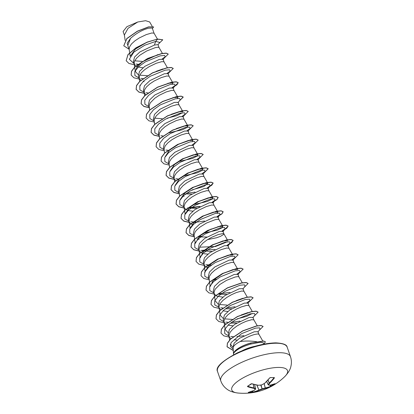 <?xml version="1.0" encoding="UTF-8"?>
<svg xmlns="http://www.w3.org/2000/svg" width="414" height="414" viewBox="0 0 414 414"><rect width="100%" height="100%" fill="white"/><g stroke="black" fill="none" stroke-linecap="round" stroke-linejoin="round"><path stroke-width="0.62" d="M248.467 392.368L248.296 392.405A58.995 40.577 -83.9 0 0 254.165 390.366A59.005 23.246 -95.6 0 0 255.397 389.181A59.005 19.53 -110 0 1 253.922 388.342A58.995 38.466 -118 0 1 247.603 386.666L247.541 386.262A58.741 32.101 -65.8 0 0 251.086 383.866L251.95 383.726A58.995 35.35 50.2 0 0 258.471 385.263A59.005 48.671 32.1 0 0 261.731 384.896A59.005 51.496 -60.1 0 0 264.727 383.229A58.995 40.577 -83.9 0 0 269.685 377.946L270.461 377.552A58.741 27.272 32.5 0 0 272.412 377.589A58.741 27.272 32.5 0 0 274.291 377.542L273.985 377.558M249.005 392.234A58.426 40.67 85.3 0 0 252.307 392.198L252.737 392.11A58.684 43.46 -96.8 0 0 258.797 390.081L258.89 390.029A58.69 54.322 -76.8 0 0 262.031 388.844L262.259 388.772A58.69 51.507 47.8 0 0 265.338 387.928L265.436 387.918A58.684 38.259 62 0 0 270.797 386.221L271.506 386.21L270.73 386.614A58.995 38.466 -118 0 1 265.338 388.316A59.005 51.786 -132.2 0 1 262.248 389.165A59.005 54.612 103.2 0 1 259.086 390.355A58.995 43.693 83.2 0 1 252.995 392.394L252.126 392.524A58.741 40.888 -94.7 0 1 250.216 392.591A58.741 40.888 -94.7 0 1 248.302 392.534M237.988 393.031L237.988 393.031A29.508 8.937 -19.2 0 1 240.415 379.452A29.508 8.937 -19.2 0 1 278.669 367.425A29.508 8.937 -19.2 0 1 284.527 376.828L284.527 376.828C288.139 373.138 290.266 369.64 290.907 366.333C291.694 363.062 291.549 359.833 290.468 356.651A36.887 11.168 -19.2 0 0 279.419 352.707A36.887 11.168 -19.2 0 0 239.934 363.181A36.887 11.168 -19.2 0 0 220.802 380.916C221.93 384.078 223.819 386.697 226.474 388.777C229.025 390.966 232.865 392.384 237.988 393.031A59.016 59.016 0 0 0 284.527 376.828M274.291 377.542L274.384 377.935A58.995 43.693 83.2 0 1 269.649 383.214A59.005 26.361 74 0 1 268.582 384.88A59.005 16.42 60 0 0 269.892 385.237A58.995 35.35 50.2 0 0 275.077 383.674L275.046 383.814A58.741 45.716 56.6 0 1 273.312 385.067A58.741 45.716 56.6 0 1 271.506 386.21M233.636 354.72L233.599 354.607A16.151 4.89 -19.2 0 1 233.517 354.198A16.151 4.89 -19.2 0 1 233.863 352.888L233.884 352.951C236.523 349.587 242.2 346.616 250.905 344.039L260.261 342.285A16.151 4.89 -19.2 0 1 263.909 343.615A16.151 4.89 -19.2 0 1 264.101 343.987L264.142 344.101M157.429 39.066L154.024 33.161L152.228 27.997L148.522 28.214C142.323 29.875 136.32 33.26 130.513 38.367L127.766 45.436L129.204 49.571M154.024 33.161L151.834 32.985L146.328 34.579L139.311 37.928L134.902 40.841L131.45 43.987L129.468 47.046L129.158 49.266L129.67 52.707M162.423 53.406L159.033 47.543L158.019 44.629L154.391 45.069L139.922 51.926L134.529 57.044L133.401 61.624L134.198 63.906M137.474 64.61L138.297 64.807M159.012 47.496L157.998 47.212L155.286 47.641L146.675 50.984L139.891 55.176L136.444 58.322L134.462 61.381L134.126 62.788L134.85 65.179L137.355 66.851L142.949 67.777M167.411 67.741L164.027 61.877L163.132 59.305L159.385 59.409L144.926 66.261L139.518 71.389L138.395 75.959L139.192 78.241M164.006 61.831L161.822 61.655L156.311 63.249L149.299 66.597L144.884 69.511L141.438 72.657L139.456 75.721L139.249 78.401L140.848 80.425M143.135 81.449L144.181 81.713M167.96 83.25L172.964 83.043L169.021 76.212L168.125 73.645L164.379 73.744L149.899 80.606L144.507 85.729L143.389 90.293L144.181 92.576M169 76.166L166.811 75.99L161.305 77.589L154.287 80.932L149.878 83.851L146.427 86.992L144.445 90.055L144.238 92.736L145.738 94.692M173.114 87.98L169.367 88.078L154.903 94.93L149.506 100.048L148.378 104.633L149.273 107.2L149.102 105.798L150.22 102.889L154.867 98.185L159.281 95.272L166.299 91.924L171.805 90.33L174.009 90.547L173.119 87.98M182.388 110.745L179.003 104.882L178.108 102.315L174.361 102.413L159.902 109.265L154.489 114.399L153.371 118.968L154.168 121.25M178.983 104.835L176.799 104.664L171.287 106.258L164.275 109.606L159.861 112.52L156.414 115.661L154.432 118.725L154.122 120.945L154.629 124.386M187.94 126.047L183.997 119.216L183.102 116.65L179.355 116.748L164.875 123.61L159.483 128.733L158.365 133.303L159.255 135.87M183.976 119.175L181.787 118.999L176.281 120.593L169.264 123.941L164.855 126.855L161.403 130.001L159.421 133.06L159.116 135.28L159.644 138.861M184.344 131.083L169.88 137.934L164.482 143.058L163.354 147.638L164.249 150.204L164.079 148.802L165.196 145.894L167.965 142.752L171.97 139.689L176.628 136.998L181.275 134.928L186.781 133.334L188.986 133.556L188.096 130.984L184.344 131.083M193.969 147.865L193.084 145.319L189.338 145.423L174.874 152.274L169.466 157.408L168.348 161.972L169.145 164.254M193.98 147.891L191.775 147.669L186.264 149.263L179.252 152.611L174.837 155.524L171.391 158.671L169.409 161.734L169.098 163.949L169.605 167.396M202.358 168.089L198.974 162.226L198.078 159.659L194.332 159.757L179.852 166.619L174.46 171.738L173.342 176.307L174.134 178.589M198.953 162.179L196.764 162.009L191.258 163.602L184.24 166.946L179.831 169.864L176.38 173.005L174.397 176.069L174.092 178.284L174.62 181.87M174.237 178.879L175.79 180.778M207.352 182.424L203.962 176.561L203.072 173.994L199.32 174.092L184.856 180.944L179.469 186.062L178.331 190.647L179.127 192.929M203.942 176.514L201.758 176.343L196.252 177.937L191.604 180.002L186.947 182.693L182.941 185.762L180.173 188.903L179.055 191.811L179.226 193.214M183.071 196.138L184.116 196.396M212.346 196.759L208.956 190.895L208.061 188.329L204.314 188.427L189.85 195.284L184.442 200.412L183.324 204.982L184.22 207.549L185.679 209.38M187.392 207.968L196.728 208.351M208.935 190.849L206.752 190.678L201.24 192.272L196.598 194.337L191.936 197.028L187.935 200.097L185.167 203.238L184.049 206.146L184.22 207.549M185.777 209.448L189.11 210.731L192.872 211.135M217.334 211.099L213.95 205.23L213.055 202.663L209.308 202.762L194.828 209.624L189.441 214.747L188.318 219.316L189.11 221.599M213.929 205.189L211.74 205.013L206.234 206.607L199.217 209.955L194.808 212.868L191.356 216.015L189.374 219.073L189.069 221.293L189.576 224.735M189.214 221.883L190.668 223.715M190.766 223.783L193.059 224.807M218.934 219.544L218.049 216.998L214.297 217.096L199.833 223.948L194.445 229.071L193.307 233.651L194.104 235.933M218.939 219.57L217.904 219.239L215.192 219.668L206.581 223.011L199.802 227.203L196.35 230.35L195.149 231.907L194.031 234.816L195.222 243.484L199.688 235.97L211.238 228.952M196.976 238.764L199.093 239.406M223.037 231.338L219.291 231.436L204.821 238.293L199.424 243.422L198.301 247.986L199.196 250.558L200.79 252.478L203.041 253.477M202.368 250.972L211.704 251.355M207.605 239.592L216.543 237.771L220.579 236.311L223.777 234.376L223.912 233.858L222.892 233.574L218.328 234.536L211.575 237.346L206.912 240.037L202.912 243.101L200.143 246.247L199.025 249.15L199.196 250.558M228.916 248.214L228.031 245.673L224.284 245.771L209.805 252.628L204.418 257.751L203.295 262.321L204.739 265.881L205.784 266.813L208.035 267.817M207.362 265.307L210.374 265.819M228.926 248.24L226.717 248.022L221.211 249.616L216.563 251.681L211.906 254.372L207.906 257.441L205.137 260.582L204.019 263.485L204.19 264.893M209.567 282.219L210.198 286.488L213.526 280.024L222.939 273.525L232.989 269.581L237.859 269.405L233.915 262.574L233.025 260.008L229.273 260.106L214.809 266.958L209.422 272.081L208.283 276.661L209.08 278.943M233.894 262.528L231.711 262.357L226.204 263.951L219.187 267.299L214.778 270.213L211.326 273.354L209.344 276.417L209.034 278.638L209.546 282.079M211.952 281.774L213.024 282.151M238.904 276.888L238.014 274.342L234.267 274.441L219.798 281.303L214.4 286.426L213.277 290.995L214.074 293.278M238.909 276.909L237.869 276.583L235.162 277.007L226.551 280.35L219.767 284.547L215.12 289.251L214.002 292.16L215.192 300.823L218.095 304.011M214.173 293.562L215.766 295.487L217.226 296.222L222.825 297.149M243.893 291.223L243.008 288.677L239.261 288.775L224.781 295.637L219.394 300.761L218.271 305.33L219.166 307.897L220.724 309.796M222.339 308.316L223.162 308.513M243.903 291.244L241.693 291.026L236.187 292.62L231.54 294.685L226.882 297.376L222.882 300.445L220.113 303.586L218.996 306.495L219.166 307.897M223.011 310.821L227.814 311.483M248.886 305.558L248.002 303.012L244.25 303.115L229.786 309.962L224.393 315.09L223.26 319.665L224.155 322.232L225.713 324.131M248.897 305.584L246.687 305.361L241.181 306.955L236.534 309.025L231.876 311.716L227.871 314.78L225.102 317.921L223.984 320.829L224.155 322.232M228 325.156L232.813 325.818M257.275 325.782L253.885 319.918L252.99 317.352L249.244 317.45L234.769 324.312L229.377 329.435L228.254 334L229.703 337.56L231.033 338.673M253.865 319.872L251.681 319.696L246.175 321.295L241.528 323.36L236.87 326.051L232.865 329.114L230.096 332.261L228.978 335.164L229.149 336.572M183.671 193.912L191.744 194.011M198.648 236.922L206.721 237.02M204.086 253.741L207.849 254.139M213.179 279.843L215.368 280.154M218.168 294.178L226.681 294.364M225.351 308.828L231.674 308.699M230.344 323.163L236.673 323.034M258.869 334.227L257.984 331.686L254.237 331.785L239.618 338.212L234.148 343.128L232.953 347.481L233.149 348.05M234.039 339.754L237.062 340.127M258.879 334.253L257.839 333.927L255.133 334.352C250.584 335.469 245.616 337.855 240.234 341.519A14.418 4.368 160.8 0 0 233.134 347.858L233.517 354.198M124.51 35.594L123.093 31.516L126.891 26.682L137.722 22.004L145.599 20.7L149.661 21.973L152.181 26.336M137.722 22.004L128.076 28.292L124.366 34.999L125.173 40.432M154.391 45.069L155.716 41.39L159.742 42.414L157.951 44.862M128.376 47.191L127.124 43.31L130.513 38.367M134.126 63.704L129.334 59.259L133.857 52.133L144.74 45.235L155.716 41.39L157.548 39.175L162.754 39.816L158.888 43.579M129.096 49.256L123.791 45.799L126.86 38.637L137.381 31.319L148.569 26.998L153.651 26.931L152.399 28.478M157.506 39.056L147.265 42.078L136.035 47.77L127.978 54.591L126.166 60.729L128.019 54.71L136.077 47.889L147.306 42.202L157.506 39.056L162.728 39.754M123.77 45.742L126.819 38.518L137.339 31.195L148.528 26.879L153.651 26.931M233.165 347.439L230.215 344.153M228.078 332.685L225.18 329.492M241.233 314.956L247.82 312.622M252.297 313.491L246.687 316.358L237.113 318.858M232.306 319.411L224.569 318.863M223.089 318.35L220.186 315.157L219.022 307.307M236.223 300.626L242.842 298.287M227.048 305.092L219.575 304.523M205.189 271.242L209.432 264.856L218.825 258.745L228.326 255.164L232.87 255.071L228.906 248.193M199.584 253.549L200.216 257.818L203.543 251.355L212.972 244.845L223.017 240.907L227.876 240.736M227.333 241.812L215.487 246.521L199.61 247.184M217.899 226.603L222.887 226.401L221.744 227.938L217.386 230.096L203.16 233.341M190.212 228.233L194.445 221.852L203.828 215.751L213.35 212.154L217.893 212.066L217.35 213.143M185.218 213.898L189.457 207.512L198.849 201.406L208.361 197.82L212.899 197.732L211.756 199.269L207.404 201.427L193.172 204.671M180.225 199.569L184.463 193.183L193.866 187.066L203.372 183.48L207.906 183.392L203.833 186.502L192.184 189.84M175.231 185.234L179.469 178.843L188.862 172.736L198.378 169.145L202.917 169.057L201.773 170.599L197.416 172.752L183.19 175.997M170.242 170.894L174.475 164.513L183.863 158.407L193.385 154.81L197.923 154.722L196.785 156.259L192.427 158.417L178.201 161.662M165.253 156.554L169.492 150.168L178.879 144.067L188.391 140.475L192.934 140.387L192.391 141.464M176.312 128.599L184.271 125.949L187.94 126.053L186.792 127.595L182.439 129.748L168.213 132.992M171.308 114.269L179.278 111.614L182.947 111.718M182.403 112.789L176.804 115.656L167.225 118.161M162.153 118.73L154.681 118.161M172.964 97.58L177.953 97.378L177.409 98.454M172.964 83.043L172.421 84.12M156.363 71.249L162.987 68.91M147.441 75.705L139.699 75.157M138.219 74.644L135.316 71.451L137.06 66.752L142.804 61.624L157.972 54.581M142.183 61.386L134.71 60.817M130.306 56.206L135.45 49.049L146.354 42.585M256.83 341.762C251.163 340.893 245.631 340.81 240.234 341.519M233.863 352.888L233.827 352.894A16.084 4.87 -19.2 0 1 250.92 342.968L263.62 341.007L265.446 341.835L263.661 341.126L250.92 342.968M263.909 343.615L263.371 342.844L260.261 342.285M135.916 64.056L138.11 64.263M162.133 58.979L165.202 56.775L164.612 55.46L160.223 55.828L145.324 61.893L138.623 66.675L134.798 71.518L134.886 75.524L138.954 77.998M140.915 78.391L143.099 78.603M167.121 73.314L170.19 71.11L169.605 69.795L165.217 70.163L150.318 76.228L143.611 81.009L139.792 85.853L139.88 89.859L144.113 92.379M145.899 92.726L148.093 92.938M172.105 87.654L175.184 85.444L174.594 84.13L170.206 84.497L155.312 90.562L148.605 95.344L144.786 100.188L144.869 104.193L148.936 106.667M177.984 102.75L180.178 99.784L179.588 98.465L175.2 98.832L160.301 104.897L153.599 109.679L149.775 114.523L149.863 118.533L154.096 121.048M182.098 116.324L185.167 114.119L184.577 112.805L180.188 113.167L165.295 119.237L158.588 124.014L154.769 128.857L154.857 132.868L159.09 135.383M160.875 135.735L162.883 135.932M187.081 130.664L190.161 128.454L189.571 127.139L185.182 127.502L170.289 133.572L163.582 138.354L159.763 143.197L159.851 147.203L164.079 149.723M165.869 150.07L167.877 150.266M192.086 144.993L195.154 142.789L194.564 141.474L190.176 141.842L175.277 147.907L168.576 152.688L164.751 157.532L164.839 161.538L169.072 164.058M197.074 159.328L200.143 157.123L199.558 155.809L195.17 156.176L180.271 162.241L173.564 167.023L169.745 171.867L169.833 175.872L174.066 178.393M175.852 178.739L177.86 178.941M202.058 173.668L205.137 171.458L204.547 170.144L200.159 170.511L185.265 176.576L178.558 181.358L174.739 186.202L174.822 190.207L179.06 192.727M186.579 193.276L195.056 192.101M207.062 188.003L210.131 185.798L209.541 184.478L205.153 184.846L190.254 190.911L183.552 195.693L179.728 200.536L179.816 204.547L184.049 207.062M189.296 207.662L200.05 206.436M212.051 202.337L215.12 200.133L214.53 198.818L210.141 199.181L195.248 205.251L188.541 210.027L184.722 214.871L184.81 218.882L189.043 221.397M190.828 221.749L192.836 221.945M193.022 221.956L196.567 221.951M217.034 216.677L220.113 214.468L219.523 213.153L215.135 213.515L200.241 219.586L193.535 224.367L189.715 229.211L189.803 233.217L194.037 235.737M199.279 236.332L201.556 236.285M222.039 231.007L225.107 228.802L224.517 227.488L220.129 227.855L205.23 233.92L198.529 238.702L194.709 243.546L194.792 247.551L199.025 250.072M200.821 250.418L215.026 249.445M227.032 245.342L230.096 243.137L229.511 241.823L225.123 242.19L210.224 248.255L203.517 253.037L199.698 257.881L199.786 261.886L204.019 264.406M205.83 264.758L211.544 264.955M232.021 259.676L235.09 257.472L234.5 256.157L230.112 256.525L215.218 262.59L208.511 267.372L204.692 272.215L204.78 276.221L209.013 278.741M214.255 279.341L216.532 279.29M237.015 274.016L240.084 271.812L239.494 270.492L235.105 270.859L220.207 276.925L213.505 281.706L209.681 286.55L209.769 290.561L214.002 293.076M219.249 293.676L230.003 292.45M242.883 289.112L245.072 286.146L244.488 284.832L240.094 285.194L225.2 291.265L218.494 296.041L214.675 300.885L214.762 304.895L218.996 307.411M220.807 307.762L222.789 307.959M226.52 307.964L234.997 306.784M246.998 302.686L250.066 300.481L249.476 299.167L245.093 299.529L230.194 305.599L223.488 310.381L219.668 315.225L219.756 319.23L223.824 321.704M225.78 322.097L227.969 322.304M231.514 322.299L239.985 321.124M252.866 317.781L255.06 314.816L254.47 313.501L250.082 313.869L235.183 319.934L228.481 324.716L224.662 329.56L224.745 333.565L228.813 336.039M230.769 336.432L233.227 336.654M236.968 336.608L243.887 335.687M257.86 332.116L260.049 329.151L259.568 327.862L255.567 328.1L241.574 333.658L231.121 342.569L230.432 346.466L233.211 349.131M126.166 60.729L128.945 63.471L134.576 64.786M164.234 58.079L168.244 54.11L166.252 53.24L161.595 53.685L147.612 58.597L134.855 67.016L131.554 71.348L131.16 75.063L133.939 77.806L139.565 79.121M169.222 72.414L173.238 68.45L171.246 67.575L166.594 68.02L152.611 72.926L139.849 81.351L136.548 85.682L136.149 89.398L138.928 92.141L144.558 93.455M174.216 86.749L178.232 82.784L176.235 81.91L171.582 82.355L157.599 87.266L144.838 95.686L141.541 100.022L141.143 103.733L143.922 106.481L149.552 107.795M179.21 101.088L183.226 97.119L181.228 96.245L176.576 96.69L162.593 101.601L149.832 110.02L146.53 114.357L146.137 118.068L148.916 120.816L154.541 122.13M184.199 115.423L188.215 111.454L186.222 110.579L181.565 111.024L167.582 115.936L154.826 124.36L151.524 128.692L151.126 132.408L153.91 135.15L159.535 136.465M189.193 129.758L193.209 125.789L191.216 124.914L186.559 125.359L172.576 130.27L159.82 138.69L156.518 143.027L156.119 146.742L158.821 149.449L164.275 150.779M194.187 144.093L198.197 140.123L196.205 139.254L191.547 139.699L177.565 144.61L164.808 153.03L161.507 157.361L161.113 161.077L163.815 163.784L169.269 165.114M199.175 158.427L203.191 154.463L201.199 153.589L196.546 154.034L182.564 158.94L169.802 167.365L166.5 171.696L166.102 175.412L168.803 178.118L174.263 179.448M204.169 172.762L208.185 168.798L206.188 167.924L201.535 168.369L187.552 173.28L174.791 181.699L171.494 186.036L171.096 189.752L173.875 192.494L179.505 193.809M209.163 187.102L213.179 183.133L211.187 182.258L206.529 182.703L192.546 187.614L179.785 196.034L176.483 200.371L176.09 204.081L178.786 206.788L184.246 208.123M188.701 208.216L199.579 206.684M212.382 202.353L216.941 199.574L218.168 197.468L216.175 196.593L211.518 197.038L197.535 201.949L184.779 210.374L181.477 214.706L181.084 218.421L183.78 221.128L189.239 222.458M193.695 222.551L204.573 221.024M217.366 216.693L221.93 213.909L223.162 211.802L221.169 210.928L216.512 211.373L202.534 216.284L189.772 224.704L186.471 229.04L186.072 232.756L188.851 235.499L194.482 236.813M224.14 230.106L228.155 226.137L226.158 225.268L221.5 225.713L207.523 230.624L194.761 239.044L191.459 243.38L191.066 247.091L193.768 249.797L199.222 251.127M229.128 244.441L233.144 240.477L231.152 239.602L226.499 240.048L212.517 244.959L199.755 253.378L196.453 257.71L196.055 261.425L198.834 264.173L204.464 265.483M234.122 258.781L238.138 254.812L236.146 253.937L231.488 254.382L217.505 259.293L204.744 267.713L201.447 272.05L201.049 275.765L203.828 278.508L209.458 279.823M239.116 273.116L243.132 269.147L241.139 268.272L236.482 268.717L222.499 273.628L209.738 282.048L206.436 286.384L206.043 290.095L208.822 292.843L214.452 294.157M244.105 287.451L248.121 283.481L246.128 282.607L241.471 283.052L227.488 287.963L214.731 296.388L211.43 300.719L211.036 304.435L213.815 307.178L219.441 308.492M249.099 301.785L253.114 297.816L251.122 296.941L246.465 297.387L232.487 302.298L219.725 310.717L216.424 315.054L216.025 318.77L218.804 321.512L224.435 322.827M254.092 316.12L258.108 312.151L256.111 311.281L251.458 311.726L237.476 316.638L224.714 325.057L221.412 329.394L221.019 333.104L223.798 335.847L229.428 337.162M259.081 330.455L263.097 326.491L261.136 325.616L256.53 326.056L242.754 330.977L230.541 339.154L227.446 343.299L227.1 346.829L233.294 350.534M264.013 343.786L265.446 341.835M168.224 54.053L166.211 53.116L161.553 53.566L147.57 58.477L134.814 66.897L131.512 71.229L131.14 75.006M173.218 68.388L171.205 67.456L166.552 67.901L152.569 72.807L139.808 81.232L136.506 85.563L136.108 89.279L138.881 92.022L144.491 93.336M172.172 87.654L176.907 84.813L178.191 82.66L176.193 81.791L171.541 82.236L157.558 87.147L144.797 95.567L141.495 99.903L141.102 103.614L143.87 106.357L149.48 107.671M179.391 100.84L183.179 97L181.187 96.126L176.535 96.571L162.552 101.482L149.79 109.901L146.489 114.238L146.116 118.011M188.194 111.392L186.181 110.46L181.523 110.905L167.541 115.816L154.784 124.236L151.483 128.573L151.084 132.289L153.858 135.026L159.468 136.341M193.183 125.732L191.175 124.795L186.517 125.24L172.534 130.151L159.778 138.571L156.476 142.908L156.099 146.68M198.177 140.067L196.164 139.13L191.506 139.58L177.523 144.491L164.767 152.911L161.465 157.242L161.093 161.02M203.171 154.401L201.157 153.47L196.505 153.915L182.522 158.821L169.761 167.246L166.459 171.577L166.061 175.293L168.772 178.004L174.242 179.334M204.35 172.519L208.144 168.674L206.146 167.805L201.494 168.25L187.511 173.161L174.749 181.58L171.453 185.917L171.054 189.628L173.828 192.37L179.433 193.685M207.129 188.003L211.854 185.161L213.138 183.014L211.145 182.139L206.488 182.584L192.505 187.495L179.743 195.915L176.442 200.252L176.048 203.962L178.755 206.674L184.23 208.004M212.118 202.337L216.848 199.496L218.126 197.349L216.134 196.474L211.476 196.919L197.494 201.83L184.737 210.255L181.435 214.587L181.037 218.302L183.749 221.009L189.224 222.339M217.102 216.677L221.837 213.836L223.12 211.683L221.128 210.809L216.47 211.254L202.487 216.165L189.731 224.585L186.429 228.921L186.031 232.637L188.8 235.375L194.409 236.694M222.101 231.007L226.831 228.171L228.109 226.018L226.116 225.149L221.459 225.594L207.476 230.505L194.72 238.925L191.418 243.256L191.025 246.972L193.731 249.683L199.206 251.008M227.095 245.342L231.824 242.506L233.103 240.353L231.11 239.483L226.458 239.929L212.475 244.834L199.714 253.259L196.412 257.591L196.039 261.369M238.112 254.75L236.104 253.818L231.447 254.263L217.464 259.174L204.702 267.594L201.406 271.931L201.028 275.703M243.106 269.09L241.098 268.153L236.441 268.598L222.458 273.509L209.696 281.929L206.395 286.265L206.022 290.038M248.1 283.424L246.087 282.488L241.429 282.933L227.446 287.844L214.69 296.269L211.388 300.6L211.016 304.373M253.089 297.759L251.081 296.822L246.423 297.268L232.445 302.179L219.684 310.598L216.382 314.935L216.004 318.708M258.082 312.094L256.069 311.162L251.412 311.607L237.434 316.519L224.673 324.938L221.371 329.27L220.998 333.047M263.076 326.429L261.094 325.497L256.489 325.937L242.713 330.858L230.5 339.03L227.405 343.18L227.058 346.709L233.289 350.42M233.884 352.951A16.084 4.87 -19.2 0 1 250.962 343.087L250.905 344.039M268.189 384.766L268.179 384.689A0.316 0.264 35.2 0 0 268.582 384.88A0.316 0.29 -71.6 0 1 268.189 384.766M266.663 381.413L268.179 384.689A58.69 26.222 -106 0 0 269.24 383.033L269.649 383.214L269.24 383.033L267.946 380.047M253.156 384.161L254.144 387.954A0.316 0.274 -58 0 1 253.922 388.342L254.144 387.954A58.69 19.427 70 0 0 255.614 388.787L255.624 388.86A0.316 0.274 43.2 0 1 255.562 389.103A0.316 0.316 0 0 0 255.64 388.813L254.615 384.544M248.296 392.405L254.263 390.34M254.594 384.539L255.614 388.787A0.316 0.279 -63.1 0 1 255.397 389.181A0.316 0.274 43.2 0 0 255.562 389.103L254.315 390.304A0.316 0.279 49.2 0 1 254.165 390.366L254.237 390.35A0.316 0.316 0 0 0 254.315 390.304A0.316 0.279 49.2 0 0 254.398 390.159M252.209 391.199L252.126 392.524M252.633 391.039L252.995 392.394M256.773 385.025L259.086 390.355L256.897 385.046M260.742 385.067L262.248 389.165L260.986 385.036M247.603 386.666L247.795 386.272A58.684 38.259 62 0 0 254.077 387.944L253.083 384.14M264.101 383.633L265.338 388.316L264.189 383.581M270.202 385.201L270.73 386.614M247.691 386.19L251.815 383.762L258.346 385.305A0.316 0.316 0 0 0 258.419 385.305L258.232 385.227M261.617 384.916L261.679 384.937A0.316 0.316 0 0 0 261.783 384.906L258.393 385.305M269.773 385.279L269.892 385.237A0.316 0.295 -78.3 0 1 269.685 385.274A0.316 0.316 0 0 0 269.809 385.279L275.077 383.685M264.774 383.235A0.316 0.316 0 0 0 264.825 383.198L261.803 384.86M269.685 377.946L264.862 383.1M270.461 377.552L269.788 377.915C269.664 377.915 270.642 377.34 269.788 377.915L269.804 377.822M274.063 377.573L270.207 377.594M268.003 379.985L269.297 382.981A58.684 43.46 -96.8 0 0 274.011 377.728L274.384 377.935M270.647 385.103L271.196 386.039A58.426 45.473 -123.4 0 0 272.992 384.901A58.426 45.473 -123.4 0 0 274.223 384.032M217.495 371.425C215.264 367.347 221.878 361.168 237.331 352.883C251.355 346.539 264.148 343.201 275.708 342.864C283.104 343.242 286.923 344.676 287.166 347.165A36.887 11.168 160.8 0 0 276.112 343.222A36.887 11.168 160.8 0 0 236.632 353.691A36.887 11.168 160.8 0 0 217.495 371.425L220.802 380.916M255.133 346.239A16.151 4.89 160.8 0 0 242.024 350.803M268.163 384.715L266.642 381.434M223.037 231.333L223.927 233.879M262.755 340.965L258.859 334.207M229.594 339.977L229.004 335.977M225.175 329.497L224.01 321.642M252.281 311.447L248.871 305.537M247.355 297.226L243.882 291.202M242.299 282.772L238.888 276.862M205.209 272.153L204.045 264.303M199.564 253.409L199.051 249.963M227.384 239.882L223.912 233.858M222.887 226.401L222.396 225.547M222.328 225.433L218.918 219.523M190.119 228.399L189.596 224.874M217.893 212.061L217.402 211.212M185.125 214.059L184.608 210.54M184.582 210.4L184.075 206.959M212.899 197.726L212.408 196.878M179.614 196.205L179.081 192.624M207.911 183.392L207.419 182.538M202.917 169.057L202.425 168.203M197.923 154.722L197.431 153.868M197.364 153.754L193.959 147.845M164.617 153.056L164.104 149.614M192.934 140.387L192.443 139.534M192.375 139.42L188.965 133.51M182.947 111.713L182.455 110.864M149.64 110.052L149.128 106.61M177.958 97.378L177.466 96.524M177.399 96.41L173.989 90.5M144.646 95.717L144.134 92.27M140.31 85.791L140.196 85.041M139.673 81.522L139.145 77.935M135.316 71.451L134.152 63.601M130.213 56.366L129.691 52.847M165.202 56.775L163.007 59.74M170.19 71.11L168.001 74.075M175.184 85.444L172.99 88.41M185.167 114.119L182.978 117.084M190.161 128.454L187.966 131.419M195.154 142.789L192.96 145.754M200.143 157.123L197.954 160.089M205.137 171.458L202.943 174.423M210.131 185.798L207.937 188.758M215.12 200.133L212.931 203.098M220.113 214.468L217.919 217.433M225.107 228.802L222.913 231.768M230.096 243.137L227.907 246.102M235.09 257.472L232.896 260.437M240.084 271.812L237.89 274.772M250.066 300.481L247.872 303.446M287.166 347.165L290.468 356.651M266.632 381.444L268.163 384.746A0.316 0.316 0 0 0 268.35 384.911L269.685 385.274"/></g></svg>
